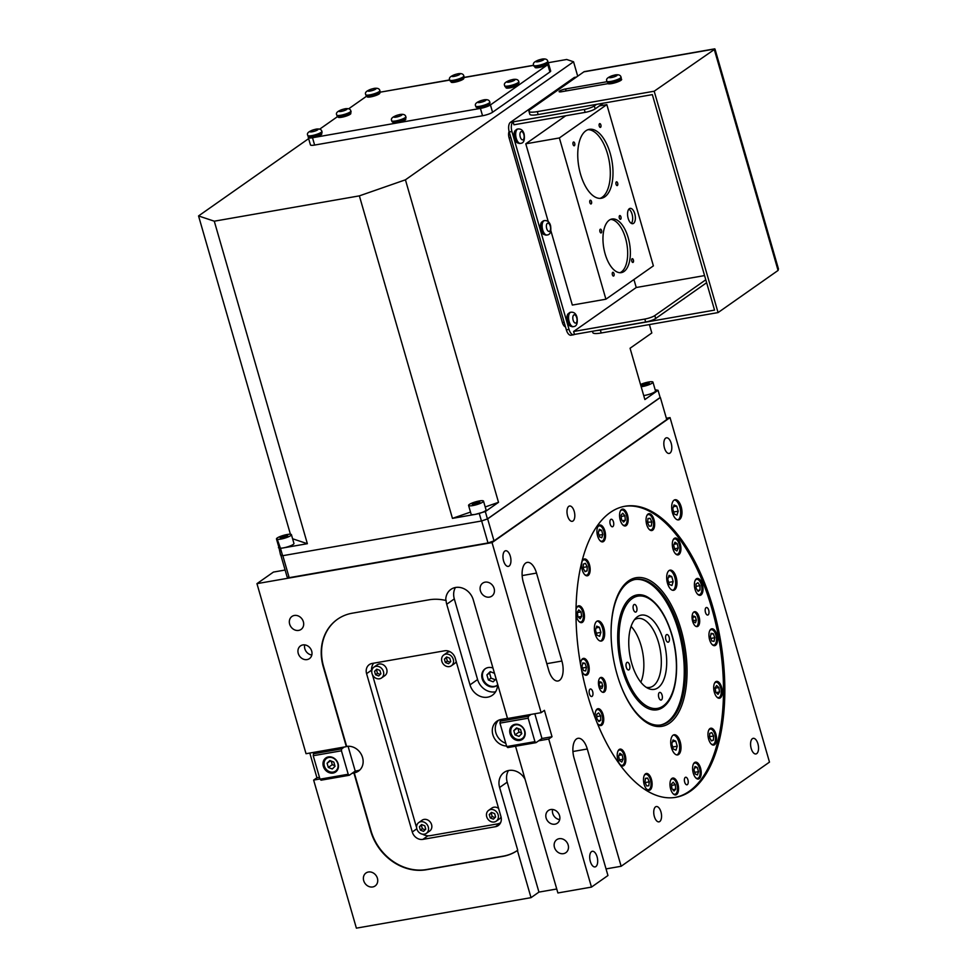 <?xml version="1.0" encoding="UTF-8"?>
<svg xmlns="http://www.w3.org/2000/svg" width="977" height="977" viewBox="0 0 977 977"><rect width="100%" height="100%" fill="white"/><g stroke="black" fill="none" stroke-linecap="round" stroke-linejoin="round"><path stroke-width="1.47" d="M608.024 82.373L608.28 83.265A6.607 1.282 -16.1 0 0 611.822 83.399A6.607 1.282 -16.1 0 0 620.981 79.601L620.725 78.71M611.101 82.141A7.303 1.417 163.9 0 1 607.181 81.995L606.973 81.25A7.303 1.417 163.9 0 0 610.894 81.409A7.303 1.417 163.9 0 0 621.018 77.207L621.225 77.94A7.303 1.417 163.9 0 1 611.101 82.141M682.874 299.402A7.303 1.417 -16.1 0 0 684.596 298.193M646.151 687.271A34.989 16.817 80.1 0 0 649.717 687.417A34.989 16.817 80.1 0 0 658.535 642.536A34.989 16.817 80.1 0 0 637.676 618.49A34.989 16.817 80.1 0 0 634.378 619.833M631.093 626.404A34.989 16.817 -99.9 0 1 641.071 645.589A34.989 16.817 -99.9 0 1 640.827 682.202M666.448 634.696A3.884 1.869 -99.9 0 1 666.839 634.537A3.884 1.869 -99.9 0 1 669.257 637.615A3.884 1.869 -99.9 0 1 668.561 642.023A3.884 1.869 -99.9 0 1 668.17 642.194A3.884 1.869 -99.9 0 1 665.752 639.105A3.884 1.869 -99.9 0 1 666.448 634.696M659.365 692.559A3.884 1.869 -99.9 0 1 659.756 692.4A3.884 1.869 -99.9 0 1 662.174 695.49A3.884 1.869 -99.9 0 1 661.478 699.898A3.884 1.869 -99.9 0 1 661.087 700.057A3.884 1.869 -99.9 0 1 658.669 696.967A3.884 1.869 -99.9 0 1 659.365 692.559M626.892 662.467A3.884 1.869 -99.9 0 1 627.283 662.308A3.884 1.869 -99.9 0 1 629.701 665.398A3.884 1.869 -99.9 0 1 629.005 669.807A3.884 1.869 -99.9 0 1 628.614 669.966A3.884 1.869 -99.9 0 1 626.196 666.876A3.884 1.869 -99.9 0 1 626.892 662.467M633.975 604.604A3.884 1.869 -99.9 0 1 634.366 604.445A3.884 1.869 -99.9 0 1 636.784 607.523A3.884 1.869 -99.9 0 1 636.088 611.932A3.884 1.869 -99.9 0 1 635.697 612.103A3.884 1.869 -99.9 0 1 633.279 609.013A3.884 1.869 -99.9 0 1 633.975 604.604M663.701 641.034A37.688 18.111 -99.9 0 1 664.507 677.684A37.688 18.111 -99.9 0 1 648.227 688.443A37.688 18.111 -99.9 0 1 631.753 663.468A37.688 18.111 -99.9 0 1 635.929 618.026A37.688 18.111 -99.9 0 1 663.701 641.034M622.337 669.721A58.315 28.028 -99.9 0 1 621.091 613.006A58.315 28.028 -99.9 0 1 646.273 596.349C657.423 602.223 666.009 615.144 672.029 635.099C680.077 662.137 677.317 694.085 665.313 705.333A58.315 28.028 -99.9 0 1 622.337 669.721M324.34 765.931A7.779 6.656 54.9 0 1 326.587 758.396A7.779 6.656 54.9 0 1 337.773 763.587A7.779 6.656 54.9 0 1 335.514 771.122A7.779 6.656 54.9 0 1 324.34 765.931M511.069 733.324A7.779 6.656 54.9 0 1 513.316 725.789A7.779 6.656 54.9 0 1 524.502 730.979A7.779 6.656 54.9 0 1 522.243 738.514A7.779 6.656 54.9 0 1 511.069 733.324M693.279 764.319A7.779 3.737 -99.9 0 1 694.122 763.379A7.779 3.737 -99.9 0 1 694.903 763.049A7.779 3.737 -99.9 0 1 699.752 769.217A7.779 3.737 -99.9 0 1 698.347 778.034A7.779 3.737 -99.9 0 1 697.578 778.364A7.779 3.737 -99.9 0 1 695.624 777.716M708.643 730.369A7.779 3.737 -99.9 0 1 710.255 729.098A7.779 3.737 -99.9 0 1 714.7 733.837A7.779 3.737 -99.9 0 1 714.81 742.642A7.779 3.737 -99.9 0 1 712.929 744.425A7.779 3.737 -99.9 0 1 710.975 743.778M714.37 683.546A7.779 3.737 -99.9 0 1 715.982 682.276A7.779 3.737 -99.9 0 1 719.902 685.671A7.779 3.737 -99.9 0 1 721.148 693.475A7.779 3.737 -99.9 0 1 718.657 697.59A7.779 3.737 -99.9 0 1 716.715 696.943M709.607 630.959A7.779 3.737 -99.9 0 1 711.232 629.689A7.779 3.737 -99.9 0 1 716.422 638.005A7.779 3.737 -99.9 0 1 713.906 645.003A7.779 3.737 -99.9 0 1 711.952 644.356M695.087 580.619A7.779 3.737 -99.9 0 1 696.699 579.349A7.779 3.737 -99.9 0 1 701.327 584.698A7.779 3.737 -99.9 0 1 699.373 594.663A7.779 3.737 -99.9 0 1 697.419 594.016M672.994 540.196A7.779 3.737 -99.9 0 1 674.618 538.925A7.779 3.737 -99.9 0 1 678.185 541.649A7.779 3.737 -99.9 0 1 679.833 549.538A7.779 3.737 -99.9 0 1 677.293 554.252A7.779 3.737 -99.9 0 1 675.339 553.605M646.713 515.844A7.779 3.737 -99.9 0 1 648.337 514.574A7.779 3.737 -99.9 0 1 650.511 515.416A7.779 3.737 -99.9 0 1 653.576 523.745A7.779 3.737 -99.9 0 1 651.012 529.9A7.779 3.737 -99.9 0 1 649.058 529.253M620.248 511.264A7.779 3.737 -99.9 0 1 621.861 509.994A7.779 3.737 -99.9 0 1 622.508 510.006A7.779 3.737 -99.9 0 1 626.978 517.676A7.779 3.737 -99.9 0 1 624.535 525.321A7.779 3.737 -99.9 0 1 623.888 525.321A7.779 3.737 -99.9 0 1 622.581 524.673M597.606 527.165A7.779 3.737 -99.9 0 1 598.449 526.224A7.779 3.737 -99.9 0 1 599.219 525.895A7.779 3.737 -99.9 0 1 604.067 532.062A7.779 3.737 -99.9 0 1 602.675 540.879A7.779 3.737 -99.9 0 1 601.893 541.209A7.779 3.737 -99.9 0 1 599.951 540.562M582.255 561.116A7.779 3.737 -99.9 0 1 583.867 559.845A7.779 3.737 -99.9 0 1 588.313 564.572A7.779 3.737 -99.9 0 1 588.423 573.389A7.779 3.737 -99.9 0 1 586.542 575.16A7.779 3.737 -99.9 0 1 584.588 574.513M576.515 607.938A7.779 3.737 -99.9 0 1 578.14 606.668A7.779 3.737 -99.9 0 1 582.048 610.075A7.779 3.737 -99.9 0 1 583.293 617.879A7.779 3.737 -99.9 0 1 580.814 621.995A7.779 3.737 -99.9 0 1 578.86 621.348M581.278 660.525A7.779 3.737 -99.9 0 1 582.89 659.255A7.779 3.737 -99.9 0 1 588.093 667.584A7.779 3.737 -99.9 0 1 585.565 674.582A7.779 3.737 -99.9 0 1 583.623 673.935M595.811 710.865A7.779 3.737 -99.9 0 1 597.423 709.595A7.779 3.737 -99.9 0 1 602.052 714.944A7.779 3.737 -99.9 0 1 600.098 724.91A7.779 3.737 -99.9 0 1 598.144 724.262M617.891 751.289A7.779 3.737 -99.9 0 1 619.503 750.018A7.779 3.737 -99.9 0 1 623.082 752.73A7.779 3.737 -99.9 0 1 624.73 760.631A7.779 3.737 -99.9 0 1 622.178 765.333A7.779 3.737 -99.9 0 1 620.236 764.686M644.173 775.64A7.779 3.737 -99.9 0 1 645.785 774.37A7.779 3.737 -99.9 0 1 647.959 775.213A7.779 3.737 -99.9 0 1 651.036 783.542A7.779 3.737 -99.9 0 1 648.459 789.685A7.779 3.737 -99.9 0 1 646.518 789.037M670.649 780.22A7.779 3.737 -99.9 0 1 672.261 778.95A7.779 3.737 -99.9 0 1 672.909 778.95A7.779 3.737 -99.9 0 1 677.379 786.619A7.779 3.737 -99.9 0 1 674.936 794.264A7.779 3.737 -99.9 0 1 674.289 794.264A7.779 3.737 -99.9 0 1 672.982 793.617M486.717 816.76A6.607 5.654 54.9 0 1 488.634 810.348A6.607 5.654 54.9 0 1 498.136 814.757A6.607 5.654 54.9 0 1 496.231 821.168A6.607 5.654 54.9 0 1 486.717 816.76M488.634 810.348L491.932 808.028A6.607 5.654 54.9 0 1 498.6 808.406M416.861 828.948A6.607 5.654 54.9 0 1 418.779 822.549A6.607 5.654 54.9 0 1 428.28 826.957A6.607 5.654 54.9 0 1 426.375 833.357A6.607 5.654 54.9 0 1 416.861 828.948M418.779 822.549L422.076 820.228A6.607 5.654 54.9 0 1 431.578 824.637A6.607 5.654 54.9 0 1 429.672 831.048L426.375 833.357M372.017 673.556A6.607 5.654 54.9 0 1 373.922 667.157A6.607 5.654 54.9 0 1 383.436 671.565A6.607 5.654 54.9 0 1 381.518 677.977A6.607 5.654 54.9 0 1 372.017 673.556M373.922 667.157L377.22 664.836A6.607 5.654 54.9 0 1 386.733 669.245A6.607 5.654 54.9 0 1 384.816 675.657L381.518 677.977M441.873 661.368A6.607 5.654 54.9 0 1 443.778 654.956A6.607 5.654 54.9 0 1 453.291 659.365A6.607 5.654 54.9 0 1 451.374 665.777A6.607 5.654 54.9 0 1 441.873 661.368M443.778 654.956L447.075 652.648A6.607 5.654 54.9 0 1 450.043 651.744M619.162 681.042A73.873 35.502 80.1 0 0 661.002 724.922A73.873 35.502 80.1 0 0 679.613 630.165A73.873 35.502 80.1 0 0 635.587 579.385A73.873 35.502 80.1 0 0 611.101 634.842M634.977 579.508A73.873 35.502 -99.9 0 1 678.368 630.373A73.873 35.502 -99.9 0 1 660.379 725.019M338.115 763.696A8.549 7.315 54.9 0 1 335.636 771.989A8.549 7.315 54.9 0 1 323.338 766.273A8.549 7.315 54.9 0 1 325.805 757.993A8.549 7.315 54.9 0 1 338.115 763.696M524.844 731.101A8.549 7.315 54.9 0 1 522.365 739.381A8.549 7.315 54.9 0 1 510.067 733.678A8.549 7.315 54.9 0 1 512.534 725.386A8.549 7.315 54.9 0 1 524.844 731.101M700.533 768.044A8.549 4.116 -99.9 0 1 698.384 779.023A8.549 4.116 -99.9 0 1 693.279 773.137A8.549 4.116 -99.9 0 1 695.441 762.17A8.549 4.116 -99.9 0 1 700.533 768.044M714.724 731.211A8.549 4.116 -99.9 0 1 716.532 739.894A8.549 4.116 -99.9 0 1 713.735 745.072A8.549 4.116 -99.9 0 1 709.803 742.08A8.549 4.116 -99.9 0 1 707.995 733.397A8.549 4.116 -99.9 0 1 710.792 728.219A8.549 4.116 -99.9 0 1 714.724 731.211M718.913 682.312A8.549 4.116 -99.9 0 1 722.296 691.472A8.549 4.116 -99.9 0 1 719.463 698.237A8.549 4.116 -99.9 0 1 717.081 697.309A8.549 4.116 -99.9 0 1 713.698 688.15A8.549 4.116 -99.9 0 1 716.52 681.384A8.549 4.116 -99.9 0 1 718.913 682.312M712.477 628.797A8.549 4.116 -99.9 0 1 717.399 637.236A8.549 4.116 -99.9 0 1 714.712 645.65A8.549 4.116 -99.9 0 1 714.004 645.65A8.549 4.116 -99.9 0 1 709.082 637.212A8.549 4.116 -99.9 0 1 711.769 628.797A8.549 4.116 -99.9 0 1 712.477 628.797M696.381 578.824A8.549 4.116 -99.9 0 1 697.236 578.469A8.549 4.116 -99.9 0 1 702.573 585.26A8.549 4.116 -99.9 0 1 701.034 594.956A8.549 4.116 -99.9 0 1 700.179 595.323A8.549 4.116 -99.9 0 1 694.842 588.533A8.549 4.116 -99.9 0 1 696.381 578.824M673.08 540A8.549 4.116 -99.9 0 1 675.156 538.046A8.549 4.116 -99.9 0 1 680.041 543.249A8.549 4.116 -99.9 0 1 680.163 552.945A8.549 4.116 -99.9 0 1 678.099 554.899A8.549 4.116 -99.9 0 1 673.214 549.697A8.549 4.116 -99.9 0 1 673.08 540M646.139 518.213A8.549 4.116 -99.9 0 1 648.875 513.694A8.549 4.116 -99.9 0 1 653.186 517.431A8.549 4.116 -99.9 0 1 654.553 526.017A8.549 4.116 -99.9 0 1 651.818 530.548A8.549 4.116 -99.9 0 1 647.507 526.811A8.549 4.116 -99.9 0 1 646.139 518.213M619.626 516.809A8.549 4.116 -99.9 0 1 622.398 509.115A8.549 4.116 -99.9 0 1 628.113 518.274A8.549 4.116 -99.9 0 1 625.341 525.968A8.549 4.116 -99.9 0 1 619.626 516.809M597.606 535.982A8.549 4.116 -99.9 0 1 599.756 525.015A8.549 4.116 -99.9 0 1 604.861 530.89A8.549 4.116 -99.9 0 1 602.699 541.869A8.549 4.116 -99.9 0 1 597.606 535.982M583.416 572.827A8.549 4.116 -99.9 0 1 581.608 564.132A8.549 4.116 -99.9 0 1 584.405 558.954A8.549 4.116 -99.9 0 1 588.337 561.946A8.549 4.116 -99.9 0 1 590.145 570.629A8.549 4.116 -99.9 0 1 587.348 575.807A8.549 4.116 -99.9 0 1 583.416 572.827M576.015 609.733A8.549 4.116 -99.9 0 1 578.677 605.789A8.549 4.116 -99.9 0 1 581.059 606.717A8.549 4.116 -99.9 0 1 584.441 615.876A8.549 4.116 -99.9 0 1 581.62 622.642A8.549 4.116 -99.9 0 1 579.227 621.714A8.549 4.116 -99.9 0 1 575.99 614.277M580.594 664.739A8.549 4.116 -99.9 0 1 583.428 658.376A8.549 4.116 -99.9 0 1 584.136 658.376A8.549 4.116 -99.9 0 1 589.07 666.815A8.549 4.116 -99.9 0 1 586.371 675.229A8.549 4.116 -99.9 0 1 585.663 675.229A8.549 4.116 -99.9 0 1 581.694 670.588M595.652 719.121A8.549 4.116 -99.9 0 1 597.106 709.07A8.549 4.116 -99.9 0 1 597.961 708.716A8.549 4.116 -99.9 0 1 603.298 715.506A8.549 4.116 -99.9 0 1 601.759 725.203A8.549 4.116 -99.9 0 1 600.904 725.569A8.549 4.116 -99.9 0 1 597.155 722.907M625.06 764.038A8.549 4.116 -99.9 0 1 622.984 765.98A8.549 4.116 -99.9 0 1 618.099 760.778A8.549 4.116 -99.9 0 1 617.977 751.081A8.549 4.116 -99.9 0 1 620.041 749.127A8.549 4.116 -99.9 0 1 624.938 754.329A8.549 4.116 -99.9 0 1 625.06 764.038M652.013 785.813A8.549 4.116 -99.9 0 1 649.265 790.332A8.549 4.116 -99.9 0 1 644.967 786.595A8.549 4.116 -99.9 0 1 643.587 778.01A8.549 4.116 -99.9 0 1 646.322 773.491A8.549 4.116 -99.9 0 1 650.633 777.228A8.549 4.116 -99.9 0 1 652.013 785.813M678.514 787.218A8.549 4.116 -99.9 0 1 675.742 794.912A8.549 4.116 -99.9 0 1 670.027 785.752A8.549 4.116 -99.9 0 1 672.799 778.058A8.549 4.116 -99.9 0 1 678.514 787.218M708.704 610.136A3.823 1.832 -99.9 0 1 707.751 615.046A3.823 1.832 -99.9 0 1 705.467 612.42A3.823 1.832 -99.9 0 1 706.432 607.511A3.823 1.832 -99.9 0 1 708.704 610.136M687.93 779.878A3.823 1.832 -99.9 0 1 686.965 784.787A3.823 1.832 -99.9 0 1 684.682 782.162A3.823 1.832 -99.9 0 1 685.646 777.252A3.823 1.832 -99.9 0 1 687.93 779.878M613.458 521.877A3.823 1.832 -99.9 0 1 612.494 526.774A3.823 1.832 -99.9 0 1 610.21 524.148A3.823 1.832 -99.9 0 1 611.175 519.239A3.823 1.832 -99.9 0 1 613.458 521.877M592.673 691.618A3.823 1.832 -99.9 0 1 591.708 696.516A3.823 1.832 -99.9 0 1 589.436 693.89A3.823 1.832 -99.9 0 1 590.401 688.993A3.823 1.832 -99.9 0 1 592.673 691.618M605.471 682.63A7.56 3.639 -99.9 0 1 603.566 692.339A7.56 3.639 -99.9 0 1 599.06 687.136A7.56 3.639 -99.9 0 1 600.965 677.427A7.56 3.639 -99.9 0 1 605.471 682.63M600.318 677.684A7.56 3.639 -99.9 0 1 604.128 682.862A7.56 3.639 -99.9 0 1 602.87 692.314M699.092 616.89A7.56 3.639 -99.9 0 1 697.175 626.599A7.56 3.639 -99.9 0 1 692.669 621.396A7.56 3.639 -99.9 0 1 694.574 611.7A7.56 3.639 -99.9 0 1 699.092 616.89M693.926 611.944A7.56 3.639 -99.9 0 1 697.749 617.134A7.56 3.639 -99.9 0 1 696.491 626.587M680.2 741.787A10.234 4.922 -99.9 0 1 677.623 754.916A10.234 4.922 -99.9 0 1 671.529 747.881A10.234 4.922 -99.9 0 1 674.106 734.765A10.234 4.922 -99.9 0 1 680.2 741.787M673.446 734.973A10.234 4.922 -99.9 0 1 678.856 742.032A10.234 4.922 -99.9 0 1 676.939 754.94M667.242 573.389A10.234 4.922 -99.9 0 1 670.063 570.141A10.234 4.922 -99.9 0 1 675.693 575.758A10.234 4.922 -99.9 0 1 676.402 587.043A10.234 4.922 -99.9 0 1 673.593 590.291A10.234 4.922 -99.9 0 1 667.963 584.673A10.234 4.922 -99.9 0 1 667.242 573.389M669.416 570.348A10.234 4.922 -99.9 0 1 674.582 576.638A10.234 4.922 -99.9 0 1 675.058 587.275A10.234 4.922 -99.9 0 1 672.897 590.316M599.768 640.863A10.234 4.922 -99.9 0 1 594.468 630.312A10.234 4.922 -99.9 0 1 597.765 620.908A10.234 4.922 -99.9 0 1 599.28 621.116A10.234 4.922 -99.9 0 1 604.58 631.667A10.234 4.922 -99.9 0 1 601.282 641.071A10.234 4.922 -99.9 0 1 599.768 640.863M597.106 621.128A10.234 4.922 -99.9 0 1 597.936 621.348A10.234 4.922 -99.9 0 1 603.151 631.203A10.234 4.922 -99.9 0 1 600.586 641.083M681.042 629.567A75.424 36.247 -99.9 0 1 671.126 721.93A75.424 36.247 -99.9 0 1 619.247 681.274A75.424 36.247 -99.9 0 1 617.098 674.472A75.424 36.247 -99.9 0 1 611.089 634.586A75.424 36.247 -99.9 0 1 637.859 577.505A75.424 36.247 -99.9 0 1 681.042 629.567M497.513 685.085A10.234 8.756 54.9 0 1 496.89 685.573A10.234 8.756 54.9 0 1 482.174 678.734A10.234 8.756 54.9 0 1 485.129 668.818A10.234 8.756 54.9 0 1 492.97 668.048M497.22 685.329A10.234 8.756 54.9 0 1 482.833 678.27A10.234 8.756 54.9 0 1 485.471 668.598M372.713 886.957A7.926 6.778 54.9 0 1 364.238 882.072A7.926 6.778 54.9 0 1 365.996 872.986A7.926 6.778 54.9 0 1 368.402 872.009A7.926 6.778 54.9 0 1 376.878 876.882A7.926 6.778 54.9 0 1 375.107 885.968A7.926 6.778 54.9 0 1 372.713 886.957M559.565 815.685A7.779 6.656 54.9 0 1 557.317 823.22A7.779 6.656 54.9 0 1 546.131 818.03A7.779 6.656 54.9 0 1 548.378 810.495A7.779 6.656 54.9 0 1 559.565 815.685M559.699 819.605A7.779 6.656 54.9 0 1 552.726 813.401A7.779 6.656 54.9 0 1 552.591 809.481M563.473 853.654A7.926 6.778 54.9 0 1 554.997 848.769A7.926 6.778 54.9 0 1 556.756 839.683A7.926 6.778 54.9 0 1 559.162 838.693A7.926 6.778 54.9 0 1 567.625 843.578A7.926 6.778 54.9 0 1 565.866 852.665A7.926 6.778 54.9 0 1 563.473 853.654M556.743 888.997L538.938 892.099L507.197 782.162L499.613 787.486L517.737 850.259A48.984 41.901 54.9 0 1 503.204 856.145L426.631 869.518A48.984 41.901 54.9 0 1 370.991 830.731L354.272 772.819A13.996 11.968 -125.1 0 0 358.51 771.085A13.996 11.968 -125.1 0 0 362.565 757.517A13.996 11.968 -125.1 0 0 346.664 746.428L323.595 666.534A48.984 41.901 54.9 0 1 337.602 619.174M713.051 607.804A147.735 71.003 -99.9 0 1 675.828 797.317A147.735 71.003 -99.9 0 1 587.788 695.758A147.735 71.003 -99.9 0 1 624.999 506.245A147.735 71.003 -99.9 0 1 713.051 607.804M624.34 506.367A147.735 71.003 -99.9 0 1 711.708 608.036A147.735 71.003 -99.9 0 1 675.156 797.427M664.458 447.979A7.926 3.81 -99.9 0 1 666.461 437.806A7.926 3.81 -99.9 0 1 671.187 443.265A7.926 3.81 -99.9 0 1 669.184 453.438A7.926 3.81 -99.9 0 1 664.458 447.979M751.203 748.504A7.926 3.81 -99.9 0 1 753.194 738.331A7.926 3.81 -99.9 0 1 757.92 743.778A7.926 3.81 -99.9 0 1 755.929 753.951A7.926 3.81 -99.9 0 1 751.203 748.504M590.328 861.458A7.926 3.81 -99.9 0 1 592.331 851.285A7.926 3.81 -99.9 0 1 597.057 856.731A7.926 3.81 -99.9 0 1 595.054 866.917A7.926 3.81 -99.9 0 1 590.328 861.458M503.595 560.932A7.926 3.81 -99.9 0 1 505.585 550.759A7.926 3.81 -99.9 0 1 510.312 556.218A7.926 3.81 -99.9 0 1 508.321 566.391A7.926 3.81 -99.9 0 1 503.595 560.932M574.207 511.362A7.779 3.737 -99.9 0 1 572.241 521.327A7.779 3.737 -99.9 0 1 567.613 515.99A7.779 3.737 -99.9 0 1 569.567 506.013A7.779 3.737 -99.9 0 1 574.207 511.362M660.941 811.875A7.779 3.737 -99.9 0 1 658.986 821.852A7.779 3.737 -99.9 0 1 654.346 816.503A7.779 3.737 -99.9 0 1 656.312 806.538A7.779 3.737 -99.9 0 1 660.941 811.875M681.177 506.77A10.234 4.922 -99.9 0 1 678.6 519.886A10.234 4.922 -99.9 0 1 672.494 512.864A10.234 4.922 -99.9 0 1 675.07 499.735A10.234 4.922 -99.9 0 1 681.177 506.77M674.423 499.955A10.234 4.922 -99.9 0 1 679.833 507.002A10.234 4.922 -99.9 0 1 677.904 519.911M298.669 630.409A7.926 6.778 54.9 0 1 290.193 625.536A7.926 6.778 54.9 0 1 291.952 616.45A7.926 6.778 54.9 0 1 294.346 615.461A7.926 6.778 54.9 0 1 302.821 620.346A7.926 6.778 54.9 0 1 301.063 629.432A7.926 6.778 54.9 0 1 298.669 630.409M489.428 597.106A7.926 6.778 54.9 0 1 480.953 592.233A7.926 6.778 54.9 0 1 482.711 583.147A7.926 6.778 54.9 0 1 485.105 582.158A7.926 6.778 54.9 0 1 493.58 587.043A7.926 6.778 54.9 0 1 491.822 596.129A7.926 6.778 54.9 0 1 489.428 597.106M311.687 651.085A7.779 6.656 54.9 0 1 309.44 658.62A7.779 6.656 54.9 0 1 298.254 653.43A7.779 6.656 54.9 0 1 300.501 645.895A7.779 6.656 54.9 0 1 311.687 651.085M311.822 655.005A7.779 6.656 54.9 0 1 304.848 648.801A7.779 6.656 54.9 0 1 304.714 644.881M463.843 76.023A7.303 1.417 163.9 0 1 453.719 80.224A7.303 1.417 163.9 0 1 449.799 80.077C448.284 77.659 451.044 75.547 458.066 73.739C461.523 73.226 463.44 73.996 463.843 76.023L464.051 76.756A7.303 1.417 163.9 0 1 453.926 80.957A7.303 1.417 163.9 0 1 450.006 80.81L449.799 80.077L379.613 92.278M537.887 66.302A7.303 1.417 163.9 0 1 533.967 66.155L533.76 65.422A7.303 1.417 163.9 0 0 537.68 65.569A7.303 1.417 163.9 0 0 547.804 61.368L548.012 62.101A7.303 1.417 163.9 0 1 537.887 66.302M508.883 86.672A7.303 1.417 163.9 0 1 504.962 86.526L504.743 85.793A7.303 1.417 163.9 0 0 508.675 85.939A7.303 1.417 163.9 0 0 518.787 81.738L519.007 82.471A7.303 1.417 163.9 0 1 508.883 86.672M479.878 107.043A7.303 1.417 163.9 0 1 475.946 106.896L475.738 106.163A7.303 1.417 163.9 0 0 479.658 106.31A7.303 1.417 163.9 0 0 489.782 102.109L489.99 102.841A7.303 1.417 163.9 0 1 479.878 107.043M395.917 121.698A7.303 1.417 163.9 0 1 391.985 121.551L391.777 120.818A7.303 1.417 163.9 0 0 395.697 120.965A7.303 1.417 163.9 0 0 405.821 116.764L406.029 117.496A7.303 1.417 163.9 0 1 395.917 121.698M311.956 136.365A7.303 1.417 163.9 0 1 308.024 136.206L307.816 135.473A7.303 1.417 163.9 0 0 311.736 135.632A7.303 1.417 163.9 0 0 321.86 131.419L322.068 132.151A7.303 1.417 163.9 0 1 311.956 136.365M340.961 115.994A7.303 1.417 163.9 0 1 337.041 115.836L336.821 115.103A7.303 1.417 163.9 0 0 340.753 115.262A7.303 1.417 163.9 0 0 350.865 111.048L351.085 111.793A7.303 1.417 163.9 0 1 340.961 115.994M369.965 95.624A7.303 1.417 163.9 0 1 366.045 95.477L365.838 94.745A7.303 1.417 163.9 0 0 369.758 94.891A7.303 1.417 163.9 0 0 379.882 90.69L380.09 91.423A7.303 1.417 163.9 0 1 369.965 95.624M463.55 77.537L463.806 78.416A6.607 1.282 163.9 0 1 454.647 82.215A6.607 1.282 163.9 0 1 451.105 82.08L450.849 81.201M547.511 62.87L547.767 63.761A6.607 1.282 163.9 0 1 538.608 67.56A6.607 1.282 163.9 0 1 535.066 67.425L534.81 66.534M518.494 83.24L518.75 84.132A6.607 1.282 163.9 0 1 509.603 87.93A6.607 1.282 163.9 0 1 506.049 87.796L505.793 86.904M489.489 103.611L489.746 104.502A6.607 1.282 163.9 0 1 480.599 108.3A6.607 1.282 163.9 0 1 477.045 108.166L476.788 107.275M405.528 118.266L405.785 119.157A6.607 1.282 163.9 0 1 396.638 122.955A6.607 1.282 163.9 0 1 393.084 122.821L392.827 121.942M321.567 132.933L321.824 133.812A6.607 1.282 163.9 0 1 312.677 137.623A6.607 1.282 163.9 0 1 309.123 137.476L308.866 136.597M350.572 112.563L350.828 113.442A6.607 1.282 163.9 0 1 341.681 117.252A6.607 1.282 163.9 0 1 338.127 117.118L337.871 116.226M379.589 92.192L379.845 93.084A6.607 1.282 163.9 0 1 370.686 96.882A6.607 1.282 163.9 0 1 367.144 96.747L366.888 95.856M277.273 539.365L276.589 539.145A7.779 1.502 163.9 0 1 276.479 538.974A7.779 1.502 163.9 0 1 287.238 534.492A7.779 1.502 163.9 0 1 291.415 534.651A7.779 1.502 163.9 0 1 280.643 539.133A7.779 1.502 163.9 0 1 277.273 539.365L280.497 548.39L307.364 543.7L292.599 538.767M276.589 539.145L279.129 547.938A7.779 1.502 163.9 0 1 279.019 547.767L276.479 538.974M291.415 534.651L293.955 543.456A7.779 1.502 163.9 0 1 283.183 547.926A7.779 1.502 163.9 0 1 279.813 548.158M601.551 230.487A1.917 0.916 -99.9 0 1 601.075 232.941A1.917 0.916 -99.9 0 1 599.939 231.622A1.917 0.916 -99.9 0 1 600.415 229.18A1.917 0.916 -99.9 0 1 601.551 230.487M614.008 273.609A1.917 0.916 -99.9 0 1 613.519 276.064A1.917 0.916 -99.9 0 1 612.384 274.745A1.917 0.916 -99.9 0 1 612.86 272.302A1.917 0.916 -99.9 0 1 614.008 273.609M574.696 143.314A1.917 0.916 -99.9 0 1 574.22 145.768A1.917 0.916 -99.9 0 1 573.072 144.449A1.917 0.916 -99.9 0 1 573.56 141.995A1.917 0.916 -99.9 0 1 574.696 143.314M591.488 201.518A1.917 0.916 -99.9 0 1 591.012 203.961A1.917 0.916 -99.9 0 1 589.876 202.654A1.917 0.916 -99.9 0 1 590.352 200.2A1.917 0.916 -99.9 0 1 591.488 201.518M634.757 213.719A7.779 3.737 -99.9 0 1 632.791 223.684A7.779 3.737 -99.9 0 1 628.162 218.347A7.779 3.737 -99.9 0 1 630.116 208.37A7.779 3.737 -99.9 0 1 634.757 213.719M628.87 209.127A7.779 3.737 -99.9 0 1 632.07 214.183A7.779 3.737 -99.9 0 1 631.362 223.391M617.672 183.139A1.917 0.916 -99.9 0 1 617.183 185.593A1.917 0.916 -99.9 0 1 616.047 184.274A1.917 0.916 -99.9 0 1 616.524 181.82A1.917 0.916 -99.9 0 1 617.672 183.139M600.867 124.934A1.917 0.916 -99.9 0 1 600.391 127.389A1.917 0.916 -99.9 0 1 599.243 126.07A1.917 0.916 -99.9 0 1 599.731 123.627A1.917 0.916 -99.9 0 1 600.867 124.934M633.389 259.992A1.917 0.916 -99.9 0 1 632.913 262.447A1.917 0.916 -99.9 0 1 631.777 261.128A1.917 0.916 -99.9 0 1 632.253 258.685A1.917 0.916 -99.9 0 1 633.389 259.992M620.945 216.87A1.917 0.916 -99.9 0 1 620.468 219.324A1.917 0.916 -99.9 0 1 619.333 218.005A1.917 0.916 -99.9 0 1 619.809 215.563A1.917 0.916 -99.9 0 1 620.945 216.87M610.21 153.377A34.989 16.817 -99.9 0 1 601.392 198.258A34.989 16.817 -99.9 0 1 580.533 174.211A34.989 16.817 -99.9 0 1 589.351 129.33A34.989 16.817 -99.9 0 1 610.21 153.377M588.032 129.672A34.989 16.817 -99.9 0 1 607.523 153.853A34.989 16.817 -99.9 0 1 600.025 198.38M628.199 237.704A27.209 13.08 -99.9 0 1 621.348 272.62A27.209 13.08 -99.9 0 1 605.129 253.91A27.209 13.08 -99.9 0 1 611.981 219.007A27.209 13.08 -99.9 0 1 628.199 237.704M610.662 219.385A27.209 13.08 -99.9 0 1 625.512 238.18A27.209 13.08 -99.9 0 1 619.98 272.705M520.265 143.387A7.303 3.517 -99.9 0 1 519.935 143.485A7.303 3.517 -99.9 0 1 515.575 138.465A7.303 3.517 -99.9 0 1 517.419 129.086A7.303 3.517 -99.9 0 1 517.761 129.062M573.157 326.636A7.303 3.517 -99.9 0 1 572.827 326.733A7.303 3.517 -99.9 0 1 568.467 321.702A7.303 3.517 -99.9 0 1 570.312 312.335A7.303 3.517 -99.9 0 1 570.653 312.31M546.705 235.017A7.303 3.517 -99.9 0 1 546.375 235.103A7.303 3.517 -99.9 0 1 542.027 230.083A7.303 3.517 -99.9 0 1 543.859 220.704A7.303 3.517 -99.9 0 1 544.201 220.68M472.746 505.585A7.779 1.502 163.9 0 1 468.581 505.427A7.779 1.502 163.9 0 1 479.341 500.957A7.779 1.502 163.9 0 1 483.517 501.116A7.779 1.502 163.9 0 1 472.746 505.585M470.499 512.082L452.449 518.372L475.286 514.378A7.779 1.502 163.9 0 1 471.122 514.22L468.581 505.427M640.533 384.498A7.779 1.502 163.9 0 1 648.777 381.983A7.779 1.502 163.9 0 1 652.954 382.141A7.779 1.502 163.9 0 1 642.182 386.611A7.779 1.502 163.9 0 1 641.181 386.77M643.721 395.563A7.779 1.502 -16.1 0 0 644.722 395.404A7.779 1.502 -16.1 0 0 655.494 390.934L652.954 382.141M518.323 143.045A6.607 3.175 -99.9 0 1 514.537 138.49A6.607 3.175 -99.9 0 1 516.051 130.039M571.215 326.294A6.607 3.175 -99.9 0 1 567.417 321.726A6.607 3.175 -99.9 0 1 568.944 313.287M544.775 234.675A6.607 3.175 -99.9 0 1 540.977 230.108A6.607 3.175 -99.9 0 1 542.504 221.657M620.81 79.015A7.303 1.417 163.9 0 1 621.653 79.406A7.303 1.417 163.9 0 1 611.529 83.607A7.303 1.417 163.9 0 1 607.792 83.668L561.604 91.728A4.665 0.904 163.9 0 1 559.1 91.63A4.665 0.904 163.9 0 1 565.561 88.956L607.096 81.702M596.752 330.531A15.547 3.004 -16.1 0 0 600.354 330.055L714.541 310.112L652.343 94.622L538.156 114.553A15.547 3.004 163.9 0 1 529.803 114.236L528.96 111.305A15.547 3.004 -16.1 0 0 537.313 111.622L654.187 91.215L714.993 49.058L778.449 268.907L778.071 270.446L718.071 312.579L654.187 91.215M600.354 330.055L601.197 332.986L718.071 312.579M601.197 332.986A15.547 3.004 163.9 0 1 592.856 332.668L592.453 331.276M528.96 111.305A15.547 3.004 -16.1 0 1 530.462 109.339L583.867 71.846A6.216 2.992 -99.9 0 1 584.49 71.577L714.663 48.85M706.627 282.719L655.665 318.502A7.779 1.502 163.9 0 1 645.65 321.995L574.452 334.427L573.609 331.496L636.247 287.507L633.939 279.52M576.43 77.061L574.366 77.427L510.421 122.333A7.779 3.737 -99.9 0 0 509.237 131.968L566.355 329.872A7.779 3.737 -99.9 0 0 570.995 335.221L573.682 334.757A7.779 3.737 -99.9 0 1 569.041 329.408L511.924 131.504A7.779 3.737 -99.9 0 1 513.108 121.856L510.421 122.333M603.261 103.183L595.164 108.874A7.779 1.502 163.9 0 1 585.15 112.367L584.307 109.424A7.779 1.502 -16.1 0 0 594.309 105.943L596.568 104.356M584.307 109.424L513.108 121.856L513.951 124.787L585.15 112.367M645.65 321.995L644.808 319.064A7.779 1.502 -16.1 0 0 654.822 315.571L705.785 279.788M644.808 319.064L573.609 331.496M574.452 334.427A7.779 3.737 -99.9 0 1 573.682 334.757M704.576 275.587L636.247 287.507M565.488 326.843A6.216 2.992 -99.9 0 1 562.398 322.593L509.09 137.879A6.216 2.992 -99.9 0 1 509.09 131.455M605.911 299.206L559.369 137.952L606.839 104.612L653.381 265.866L605.911 299.206L572.327 305.068L550.857 230.682M548.28 221.755L525.785 143.814L565.744 115.75M483.517 501.116L486.058 509.909A7.779 1.502 163.9 0 1 475.286 514.378L485.325 511.582L487.438 518.921L660.171 397.627L658.058 390.299L655.152 389.762M649.4 324.572L651.818 332.974L630.067 348.252L644.869 399.556L658.058 390.299M547.56 62.821L566.697 59.487L573.548 61.771L577.7 76.169M573.548 61.771L405.431 179.817L498.514 502.325L485.203 506.965M485.325 511.582L498.514 502.325M606.839 104.612L599.365 105.919M559.369 137.952L525.785 143.814M278.909 547.389L280.558 555.034L282.622 555.718L481.441 521.01L487.438 518.921M547.621 63.249A7.779 1.502 163.9 0 1 548.549 63.664L550.674 71.003A7.779 1.502 163.9 0 1 549.917 71.98L492.555 112.257A7.779 1.502 163.9 0 1 482.54 115.75L314.618 145.06A7.779 1.502 163.9 0 1 310.454 144.901L308.329 137.574A7.779 1.502 163.9 0 1 308.903 136.719M405.431 179.817L359.365 195.864L214.281 221.193L198.551 215.941L308.634 138.636M385.964 91.166L449.75 79.906M463.599 77.488L533.711 65.251M359.365 195.864L452.449 518.372M479.316 513.682L481.441 521.01M198.551 215.941L290.413 534.236M214.281 221.193L307.364 543.7M280.497 548.39L282.622 555.718M278.445 547.706L279.129 547.938M548.549 63.664A7.779 1.502 163.9 0 1 547.804 64.653L490.442 104.93A7.779 1.502 163.9 0 1 480.428 108.41L312.506 137.733A7.779 1.502 163.9 0 1 308.329 137.574M319.65 129.172L337.908 116.348M348.667 108.801L366.448 96.32A7.779 1.502 163.9 0 1 366.925 96.002M463.574 77.623L533.735 65.361M280.069 537.484L280.362 538.303L287.824 536.141L287.531 535.323L280.069 537.484M660.147 397.505L487.657 518.885L481.649 520.973L282.829 555.681L289.18 577.676L287.128 576.992L280.814 555.119M641.608 384.975L641.901 385.793L645.773 385.121L649.363 383.619L649.07 382.801L641.608 384.975M472.465 504.767L479.927 502.593L479.634 501.775L475.762 502.459L472.172 503.949L472.465 504.767M284.136 537.655L283.66 535.994M287.775 536.153L287.531 535.323M660.391 397.59L666.741 419.585L494.008 540.867L487.999 542.968L289.18 577.676M481.649 520.973L487.999 542.968M487.657 518.885L494.008 540.867M645.675 385.133L645.199 383.485M649.314 383.643L649.07 382.801M476.239 504.108L475.762 502.459M479.878 502.618L479.634 501.775M285.113 570.031L273.426 572.082L256.951 583.648L492.042 542.601L541.124 712.66L507.539 718.522L473.259 599.78A15.547 13.299 54.9 0 0 450.898 589.4A15.547 13.299 54.9 0 0 445.756 600.452L446.086 600.22A15.547 13.299 54.9 0 0 446.721 604.238L469.998 684.865A15.547 13.299 54.9 0 0 492.371 695.245A15.547 13.299 54.9 0 0 497.488 683.692M666.351 418.254L670.039 417.606L492.042 542.601M313.47 753.792L341.681 748.87L341.437 750.8L313.226 755.722L313.47 753.792L316.108 751.948L306.033 753.707L256.951 583.648M316.108 751.948L346.334 746.66L323.265 666.766A48.984 41.901 54.9 0 1 337.431 619.296A48.984 41.901 54.9 0 1 352.257 613.202L428.83 599.841A48.984 41.901 54.9 0 1 445.756 600.452M548.72 670.295L523.33 582.341A15.547 7.474 -99.9 0 1 527.25 562.398A15.547 7.474 -99.9 0 1 536.52 573.084L561.897 661.038A15.547 7.474 -99.9 0 1 557.989 680.993A15.547 7.474 -99.9 0 1 548.72 670.295M572.925 751.508L587.287 748.993A15.547 7.474 -99.9 0 0 578.018 738.307A15.547 7.474 -99.9 0 0 574.11 758.25L607.95 875.526L591.476 887.104L557.891 892.966L515.538 746.233M587.287 748.993L621.14 866.269L769.485 762.109L670.039 417.606M591.476 887.104L548.732 739.039L552.029 736.731L544.421 710.34L541.124 712.66M319.467 777.338L316.939 777.777L309.807 753.047M538.938 892.099L531.024 897.655L356.385 928.15L313.641 780.086L316.939 777.777M500.2 721.197L528.41 716.263L528.166 718.193L499.955 723.127L500.2 721.197L503.167 719.109L501.152 719.463A13.996 11.968 -125.1 0 0 496.914 721.197A13.996 11.968 -125.1 0 0 493.324 736.096A13.996 11.968 -125.1 0 0 506.562 746.013M528.41 716.263L531.048 714.419M507.49 718.351L503.167 719.109M341.681 748.87L344.319 747.014M495.595 691.789A15.547 13.299 54.9 0 1 477.582 679.54L454.305 598.913A15.547 13.299 54.9 0 1 455.453 587.482M606.045 868.907L621.14 866.269M552.029 736.731L541.954 738.49L534.822 713.76M548.732 739.039L538.657 740.798L541.954 738.49M531.024 897.655L517.407 850.491A48.984 41.901 54.9 0 1 502.874 856.377L426.302 869.75A48.984 41.901 54.9 0 1 370.662 830.963L353.943 773.051L351.928 773.405L355.225 771.085L348.068 746.281M319.943 778.987L313.641 780.086M372.103 663.456A9.33 7.987 -125.1 0 0 369.282 664.616A9.33 7.987 -125.1 0 0 366.583 673.666L412.27 831.989A9.33 7.987 -125.1 0 0 422.87 839.377L495.412 826.713A9.33 7.987 -125.1 0 0 498.246 825.553A9.33 7.987 -125.1 0 0 500.932 816.503L455.245 658.18A9.33 7.987 -125.1 0 0 444.645 650.792L372.103 663.456M499.613 787.486A15.547 13.299 54.9 0 1 504.108 772.404A15.547 13.299 54.9 0 1 525.113 779.402M534.944 741.653L536.019 742.654L507.808 747.576L506.733 746.575L534.944 741.653L528.166 718.193M499.955 723.127L506.733 746.575M536.019 742.654L538.657 740.798M348.215 774.248L349.29 775.262L321.079 780.183L320.004 779.182L348.215 774.248L341.437 750.8M313.226 755.722L320.004 779.182M349.29 775.262L351.928 773.405M359.902 769.913A13.996 11.968 54.9 0 1 357.24 770.743L355.225 771.085M672.774 508.895L674.24 513.975L676.951 515.123L678.197 511.203L676.731 506.123L674.02 504.975L672.774 508.895M507.197 782.162A15.547 13.299 54.9 0 1 508.467 770.548M357.24 770.743L353.943 773.051M373.348 663.249A9.33 7.987 -125.1 0 0 373.092 663.994M500.566 822.744A12.445 10.637 54.9 0 1 497.342 823.941L430.173 835.665A12.445 10.637 54.9 0 1 422.601 834.199M416.593 827.372A12.445 10.637 54.9 0 1 416.043 825.809L372.396 674.582M505.781 743.265A13.996 11.968 54.9 0 1 495.95 733.068A13.996 11.968 54.9 0 1 498.49 720.293M673.483 506.684L676.731 506.123M673.678 511.985L678.197 511.203M371.761 672.213A12.445 10.637 54.9 0 1 373.654 663.188M456.235 661.649A6.607 5.654 54.9 0 1 454.671 663.456L451.374 665.777M501.079 817.053A6.607 5.654 54.9 0 1 499.528 818.848L496.231 821.168M494.484 673.3L490.21 671.651L486.912 674.899L488.378 679.98L493.141 681.812L496.096 678.893M599.426 627.295L596.715 626.147L595.469 630.067L596.935 635.148L599.646 636.296L600.892 632.375L599.426 627.295L596.165 627.869M671.944 585.528L673.19 581.596L671.724 576.528L669.013 575.368L667.767 579.3L669.233 584.38L671.944 585.528M671.81 743.924L673.275 749.005L675.986 750.153L677.232 746.22L675.766 741.14L673.055 739.992L671.81 743.924M693.707 621.995L695.514 622.764L696.345 620.151L695.368 616.768L693.56 615.998L692.73 618.612L693.707 621.995M599.109 684.352L600.086 687.735L601.893 688.504L602.724 685.891L601.747 682.496L599.939 681.726L599.109 684.352M490.747 671.858L489.55 673.043L491.016 678.123L495.229 679.748M491.016 678.123L488.378 679.98M489.55 673.043L486.912 674.899M596.361 633.169L600.892 632.375M668.671 582.39L673.19 581.596M668.476 577.089L671.724 576.528M672.506 741.714L675.766 741.14M672.701 747.014L677.232 746.22M693.194 617.146L695.368 616.768M693.328 620.676L696.345 620.151M599.573 682.874L601.747 682.496M599.707 686.416L602.724 685.891M446.599 656.984L444.401 659.145L445.378 662.528L448.553 663.749L450.751 661.588L449.774 658.205L446.599 656.984M376.743 669.172L374.545 671.333L375.522 674.728L378.697 675.95L380.896 673.788L379.919 670.405L376.743 669.172M421.6 824.564L419.402 826.725L420.379 830.12L423.554 831.342L425.752 829.18L424.775 825.797L421.6 824.564M494.631 813.597L491.455 812.375L489.257 814.537L490.234 817.92L493.409 819.141L495.608 816.98L494.631 813.597M671.871 788.488L673.996 791.028L675.73 789.147L675.327 784.726L673.202 782.186L671.468 784.067L671.871 788.488M644.967 782.223L646.64 785.96L648.801 785.764L649.278 781.832L647.604 778.095L645.455 778.29L644.967 782.223M618.588 756.161L619.552 760.533L621.812 762.048L623.094 759.19L622.141 754.818L619.882 753.304L618.588 756.161M596.752 714.26L596.862 718.596L598.864 721.588L600.77 720.257L600.66 715.921L598.657 712.917L596.752 714.26M582.768 662.894L582.011 666.534L583.464 670.552L585.687 670.943L586.456 667.303L585.003 663.285L582.768 662.894M578.787 609.904L577.26 612.286L577.944 616.719L580.155 618.771L581.681 616.377L580.997 611.944L578.787 609.904M585.394 563.326L583.354 564.108L583.159 568.272L585.015 571.667L587.067 570.898L587.25 566.733L585.394 563.326M601.6 530.279L599.341 529.326L598.303 532.599L599.524 536.825L601.783 537.79L602.821 534.517L601.6 530.279L598.889 530.755M624.926 515.783L622.801 513.243L621.067 515.111L621.47 519.532L623.595 522.084L625.329 520.204L624.926 515.783L621.189 516.43M651.83 522.036L650.157 518.298L647.995 518.494L647.519 522.426L649.192 526.176L651.341 525.98L651.83 522.036L647.543 522.182M678.209 548.109L677.244 543.737L674.985 542.223L673.703 545.068L674.655 549.44L676.914 550.955L678.209 548.109L674.509 548.744M700.045 590.01L699.935 585.675L697.932 582.671L696.027 584.014L696.137 588.349L698.14 591.341L700.045 590.01L697.541 590.438M714.028 641.364L714.785 637.725L713.332 633.707L711.109 633.328L710.34 636.955L711.793 640.985L714.028 641.364M718.01 694.366L719.536 691.972L718.852 687.539L716.642 685.5L715.115 687.881L715.799 692.314L718.01 694.366M711.403 740.932L713.442 740.163L713.637 735.986L711.781 732.591L709.729 733.361L709.546 737.537L711.403 740.932M695.197 773.979L697.456 774.944L698.494 771.671L697.273 767.433L695.013 766.481L693.975 769.754L695.197 773.979M447.002 657.142L444.401 659.145M446.379 657.753L447.356 661.136L450.128 662.211M447.356 661.136L445.378 662.528M377.146 669.33L374.545 671.333M376.524 669.953L377.501 673.336L380.273 674.399M377.501 673.336L375.522 674.728M422.003 824.722L419.402 826.725M421.38 825.345L422.357 828.728L425.117 829.791M422.357 828.728L420.379 830.12M491.858 812.534L491.236 813.145L492.213 816.528L494.973 817.602M492.213 816.528L490.234 817.92M491.236 813.145L489.257 814.537M520.533 729.453L516.564 727.926L513.817 730.625L515.038 734.863L519.007 736.389L521.755 733.69L520.533 729.453M329.835 760.521L327.087 763.232L328.309 767.458L332.278 768.984L335.026 766.286L333.804 762.06L329.835 760.521M671.59 785.386L675.327 784.726M672.848 789.648L675.73 789.147M645.431 778.474L647.604 778.095M645.223 782.785L645.003 781.979M645.247 782.54L649.278 781.832M618.942 755.38L622.141 754.818M619.406 759.837L623.094 759.19M596.813 716.593L600.66 715.921M598.266 720.684L600.77 720.257M582.61 663.701L585.003 663.285M582.536 667.987L586.456 667.303M577.309 612.591L580.997 611.944M578.237 616.988L581.681 616.377M583.184 568.321L583.196 567.393M583.22 567.429L587.25 566.733M584.808 571.289L587.067 570.898M599.048 535.176L602.821 534.517M622.447 520.704L625.329 520.204M647.971 518.677L650.157 518.298M674.057 544.287L677.244 543.737M696.088 586.347L699.935 585.675M710.865 638.408L714.785 637.725M710.938 634.122L713.332 633.707M716.092 692.583L719.536 691.972M715.164 688.187L718.852 687.539M711.195 740.554L713.442 740.163M709.571 737.574L709.583 736.646M709.607 736.695L713.637 735.986M694.562 767.91L697.273 767.433M694.72 772.331L698.494 771.671M517.944 728.451L518.995 732.078L521.571 733.08M518.995 732.078L515.038 734.863M517.273 728.195L513.817 730.625M330.544 760.802L327.087 763.232M331.215 761.059L332.265 764.686L334.842 765.675M332.265 764.686L328.309 767.458M614.924 75.046A4.201 0.806 -16.1 0 0 609.514 76.927A4.201 0.806 -16.1 0 0 611.37 77.549A4.201 0.806 -16.1 0 0 616.768 75.669A4.201 0.806 -16.1 0 0 614.924 75.046M671.883 635.294A56.971 27.38 80.1 0 0 632.229 598.547A56.971 27.38 80.1 0 0 623.57 669.208A56.971 27.38 80.1 0 0 663.224 705.956A56.971 27.38 80.1 0 0 671.883 635.294M457.749 73.873A4.201 0.806 -16.1 0 0 452.339 75.754A4.201 0.806 -16.1 0 0 454.195 76.377A4.201 0.806 -16.1 0 0 459.593 74.484A4.201 0.806 -16.1 0 0 457.749 73.873M541.71 59.218A4.201 0.806 -16.1 0 0 536.3 61.099A4.201 0.806 -16.1 0 0 538.156 61.71A4.201 0.806 -16.1 0 0 543.554 59.829A4.201 0.806 -16.1 0 0 541.71 59.218M512.705 79.577A4.201 0.806 -16.1 0 0 507.295 81.47A4.201 0.806 -16.1 0 0 509.139 82.08A4.201 0.806 -16.1 0 0 514.549 80.199A4.201 0.806 -16.1 0 0 512.705 79.577M483.7 99.947A4.201 0.806 -16.1 0 0 478.29 101.84A4.201 0.806 -16.1 0 0 480.134 102.451A4.201 0.806 -16.1 0 0 485.545 100.57A4.201 0.806 -16.1 0 0 483.7 99.947M399.74 114.614A4.201 0.806 -16.1 0 0 394.329 116.495A4.201 0.806 -16.1 0 0 396.173 117.106A4.201 0.806 -16.1 0 0 401.584 115.225A4.201 0.806 -16.1 0 0 399.74 114.614M315.779 129.269A4.201 0.806 -16.1 0 0 310.368 131.15A4.201 0.806 -16.1 0 0 312.213 131.773A4.201 0.806 -16.1 0 0 317.623 129.88A4.201 0.806 -16.1 0 0 315.779 129.269M344.783 108.899A4.201 0.806 -16.1 0 0 339.373 110.78A4.201 0.806 -16.1 0 0 341.217 111.402A4.201 0.806 -16.1 0 0 346.627 109.522A4.201 0.806 -16.1 0 0 344.783 108.899M373.788 88.528A4.201 0.806 -16.1 0 0 368.378 90.409A4.201 0.806 -16.1 0 0 370.234 91.032A4.201 0.806 -16.1 0 0 375.632 89.151A4.201 0.806 -16.1 0 0 373.788 88.528M523.819 134.447A4.201 2.015 80.1 0 0 520.888 131.736A4.201 2.015 80.1 0 0 520.252 136.951A4.201 2.015 80.1 0 0 523.183 139.662A4.201 2.015 80.1 0 0 523.819 134.447M518.091 128.964C521.12 128.732 523.122 130.429 524.112 134.057C524.967 140.041 523.794 143.155 520.607 143.363A7.303 3.517 -99.9 0 1 516.247 138.343A7.303 3.517 -99.9 0 1 518.091 128.964L517.419 129.086M576.711 317.696A4.201 2.015 80.1 0 0 573.78 314.985A4.201 2.015 80.1 0 0 573.145 320.187A4.201 2.015 80.1 0 0 576.064 322.898A4.201 2.015 80.1 0 0 576.711 317.696M570.983 312.213C574.012 311.968 576.015 313.666 577.004 317.305C577.859 323.289 576.686 326.391 573.499 326.611A7.303 3.517 -99.9 0 1 569.139 321.592A7.303 3.517 -99.9 0 1 570.983 312.213L570.312 312.335M550.259 226.066A4.201 2.015 80.1 0 0 547.34 223.367A4.201 2.015 80.1 0 0 546.705 228.569A4.201 2.015 80.1 0 0 549.624 231.28A4.201 2.015 80.1 0 0 550.259 226.066M544.531 220.594C547.56 220.35 549.575 222.048 550.564 225.675C551.419 231.671 550.246 234.773 547.047 234.993A7.303 3.517 -99.9 0 1 542.699 229.961A7.303 3.517 -99.9 0 1 544.531 220.594L543.859 220.704M537.313 111.622L538.156 114.553M778.071 270.446L714.175 49.094L583.867 71.846M594.309 105.943L595.164 108.874M654.822 315.571L655.665 318.502M566.135 90.934L565.561 88.956M569.041 329.408L566.355 329.872M511.924 131.504L509.237 131.968M564.169 322.288L562.398 322.593M510.849 137.574L509.09 137.879M490.442 104.93L492.555 112.257M480.428 108.41L482.54 115.75M312.506 137.733L314.618 145.06M547.804 64.653L549.917 71.98M454.305 598.913L446.721 604.238M522.145 575.587L536.52 573.084M546.802 663.676L561.897 661.038M477.582 679.54L469.998 684.865M366.583 673.666L371.529 670.185M495.412 826.713L500.285 823.293M422.87 839.377L427.963 835.799M412.27 831.989L416.825 828.789M621.018 77.207C620.615 75.168 618.697 74.411 615.241 74.911C608.219 76.719 605.459 78.844 606.973 81.25M326.587 758.396L328.748 756.87M513.316 725.789L515.477 724.275M694.903 763.049L693.89 763.232M710.255 729.098L709.241 729.282M715.982 682.276L714.969 682.447M711.232 629.689L710.218 629.86M696.699 579.349L695.685 579.532M674.618 538.925L673.593 539.109M648.337 514.574L647.324 514.757M621.861 509.994L620.847 510.177M601.893 541.209L600.879 541.392M586.542 575.16L585.528 575.343M580.814 621.995L579.788 622.166M585.565 674.582L584.551 674.753M600.098 724.91L599.084 725.093M622.178 765.333L621.164 765.516M648.459 789.685L647.446 789.868M674.936 794.264L673.922 794.448M547.804 61.368C547.401 59.328 545.484 58.571 542.027 59.084C535.005 60.892 532.245 63.004 533.76 65.422M518.787 81.738C518.396 79.699 516.467 78.942 513.01 79.455C506.001 81.262 503.24 83.375 504.743 85.793M489.782 102.109C489.392 100.069 487.462 99.312 484.006 99.813C476.984 101.632 474.236 103.745 475.738 106.163M405.821 116.764C405.431 114.724 403.501 113.967 400.045 114.48C393.023 116.287 390.275 118.4 391.777 120.818M321.86 131.419C321.47 129.391 319.54 128.622 316.084 129.135C309.062 130.942 306.314 133.055 307.816 135.473M350.865 111.048C350.474 109.021 348.545 108.252 345.089 108.765C338.079 110.572 335.319 112.685 336.821 115.103M379.882 90.69C379.479 88.651 377.562 87.893 374.106 88.394C367.083 90.202 364.323 92.326 365.838 94.745M547.047 234.993L546.375 235.103M573.499 326.611L572.827 326.733M520.607 143.363L519.935 143.485M672.261 778.95L671.248 779.121M645.785 774.37L644.771 774.541M619.503 750.018L618.49 750.189M597.423 709.595L596.41 709.778M582.89 659.255L581.877 659.438M578.14 606.668L577.114 606.851M583.867 559.845L582.854 560.016M599.219 525.895L598.205 526.078M624.535 525.321L623.521 525.492M651.012 529.9L649.998 530.071M677.293 554.252L676.279 554.423M699.373 594.663L698.36 594.846M713.906 645.003L712.892 645.186M718.657 697.59L717.643 697.761M712.929 744.425L711.915 744.596M697.578 778.364L696.564 778.547M522.243 738.514L524.417 737M335.514 771.122L337.688 769.595"/></g></svg>
